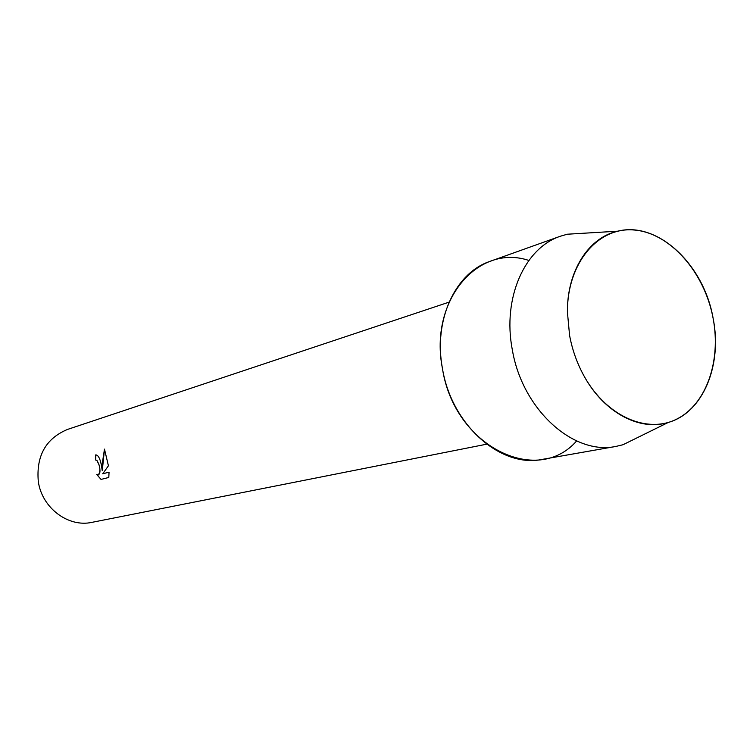 <?xml version="1.0" encoding="UTF-8"?>
<svg xmlns="http://www.w3.org/2000/svg" width="753" height="753" viewBox="0 0 753 753"><rect width="100%" height="100%" fill="white"/><g stroke="black" fill="none" stroke-linecap="round" stroke-linejoin="round"><path stroke-width="1.13" d="M569.579 335.377C572.355 350.305 577.382 364.217 584.648 377.102C607.031 416.691 647.429 434.076 676.806 419.063C706.323 404.295 721.252 361.082 713.138 318.425C704.592 272.36 670.226 232.941 634.224 230.013C598.23 226.625 567.216 262.797 567.404 311.977L569.579 335.377C572.355 350.305 577.382 364.217 584.648 377.102C604.612 412.955 640.135 431.413 668.306 422.433C703.038 412.71 722.532 365.111 713.138 318.425C703.961 264.623 657.868 220.893 617.695 231.19C588.771 237.317 567.028 270.929 567.404 311.977L569.579 335.377M528.86 260.463C478.108 243.323 428.834 300.72 442.463 368.594C454.191 445.964 536.748 486.824 576.629 440.938M95.65 459.961L95.829 454.878C98.182 455.151 99.98 458.361 101.241 464.526L102.248 470.587L102.163 464.272L104.479 449.127L108.423 465.796L102.719 473.806L109.044 472.169L108.808 477.449L101.043 479.416L96.751 474.541L98.191 474.983C100.196 473.938 100.516 470.634 99.161 465.09L96.902 460.422L95.716 459.961L96.93 460.412C100.365 466.484 100.808 471.331 98.267 474.974M449.042 302.151L67.412 429.464C45.726 438.623 36.031 456.017 38.318 481.656C42.083 508.106 68.41 527.684 91.998 522.337L486.645 444.195M96.808 474.569L101.062 479.407M95.716 454.897L95.471 459.998M102.276 470.587L104.498 449.155M109.044 472.169L102.719 473.806M587.227 233.025L567.282 234.221L560.364 236.235C524.709 247.925 502.345 298 512.256 349.401C522.093 409.378 573.41 455.621 615.992 446.407L622.995 444.741L640.925 435.912M560.364 236.235L489.93 261.404C455.226 272.831 433.248 320.26 442.463 368.594C451.536 425.003 500.858 468.272 542.329 459.377L615.992 446.407M668.306 422.433L622.995 444.741M617.695 231.19L567.282 234.221"/></g></svg>

